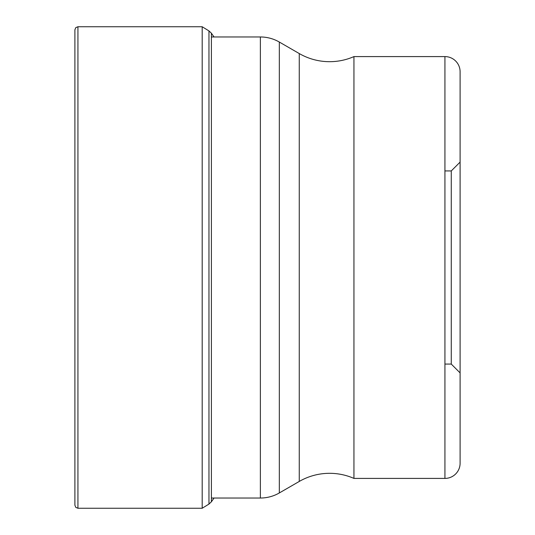 <?xml version="1.0" encoding="UTF-8"?>
<svg xmlns="http://www.w3.org/2000/svg" width="535" height="535" viewBox="0 0 535 535"><rect width="100%" height="100%" fill="white"/><g stroke="black" fill="none" stroke-linecap="round" stroke-linejoin="round"><path stroke-width="0.8" d="M74.9 267.5L74.9 29.786L75.803 27.619L77.936 26.75L77.936 508.25L75.803 507.381L74.9 505.214L74.9 267.5M74.9 492.367L74.9 505.214M214.027 498.031L211.392 501.79L208.964 504.077L208.964 30.923L202.19 26.75L202.19 508.25L77.936 508.25M211.392 498.031L260.371 498.031A37.911 37.911 0 0 0 279.33 492.949L299.266 481.44A60.662 60.662 0 0 1 353.943 478.41L444.933 478.41A15.167 15.167 0 0 0 460.1 463.25L460.1 71.75L460.1 463.25M211.392 36.968L260.371 36.968A37.911 37.911 0 0 1 279.33 42.051L299.266 53.56A60.662 60.662 0 0 0 353.943 56.59L444.933 56.59L444.933 478.41M353.943 478.41L353.943 56.59M460.1 71.75L460.1 71.75A15.167 15.167 0 0 0 444.933 56.59M460.1 162.098L460.1 372.902L460.1 162.098L451.266 170.932L451.266 364.067L460.1 372.902M211.392 501.79L211.392 33.21L208.964 30.923M260.371 36.968L260.371 498.031M279.33 492.949L279.33 42.051M299.266 53.56L299.266 481.44M202.19 26.75L77.936 26.75M214.027 36.968L211.392 33.21M208.964 504.077L202.19 508.25M444.933 364.067L451.266 364.067M444.933 170.932L451.266 170.932"/></g></svg>
